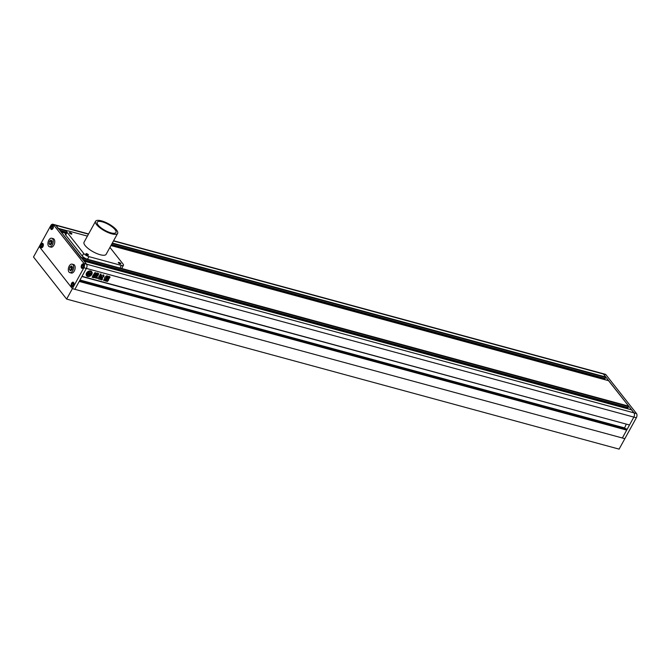 <?xml version="1.0" encoding="UTF-8"?>
<svg xmlns="http://www.w3.org/2000/svg" width="670" height="670" viewBox="0 0 670 670"><rect width="100%" height="100%" fill="white"/><g stroke="black" fill="none" stroke-linecap="round" stroke-linejoin="round"><path stroke-width="1" d="M51.841 240.974L51.046 241.585L50.828 244.408M72.234 266.878L71.439 267.489L71.221 270.303M69.454 269.566L70.484 270.873L72.008 269.7L72.494 267.213L71.464 265.906L69.948 267.079L69.454 269.566L70.953 269.968M69.948 267.079L71.439 267.489M69.194 266.124A4.405 2.513 -74.8 0 0 69.822 272.64A4.405 2.513 -74.8 0 0 72.762 270.655A4.405 2.513 -74.8 0 0 72.134 264.139A4.405 2.513 -74.8 0 0 69.194 266.124M69.822 272.64L71.313 273.042A4.405 2.513 -74.8 0 0 74.253 271.057A4.405 2.513 -74.8 0 0 73.625 264.541L72.134 264.139M49.555 241.175L49.061 243.662L50.091 244.969L51.615 243.796L52.101 241.309L51.071 240.002L49.555 241.175L51.046 241.585M49.061 243.662L50.56 244.064M48.801 240.22A4.405 2.513 -74.8 0 0 49.429 246.736A4.405 2.513 -74.8 0 0 52.369 244.751A4.405 2.513 -74.8 0 0 51.741 238.235A4.405 2.513 -74.8 0 0 48.801 240.22M49.429 246.736L50.928 247.146A4.405 2.513 -74.8 0 0 53.86 245.161A4.405 2.513 -74.8 0 0 53.232 238.646L51.741 238.235M83.189 266.878L83.465 265.454L82.879 264.709L82.008 265.379L81.723 266.794L82.318 267.548L83.189 266.878M83.49 267.263A2.203 1.256 -74.8 0 0 83.172 263.997A2.203 1.256 -74.8 0 0 81.707 264.993A2.203 1.256 -74.8 0 0 82.016 268.251A2.203 1.256 -74.8 0 0 83.49 267.263M83.407 265.755L82.008 265.379M82.879 267.112L81.723 266.794M73.415 283.737L72.821 282.991L71.958 283.661L71.673 285.085L72.26 285.83L73.13 285.16L73.415 283.737M73.432 285.546A2.203 1.256 -74.8 0 0 73.122 282.288A2.203 1.256 -74.8 0 0 71.648 283.276A2.203 1.256 -74.8 0 0 71.966 286.534A2.203 1.256 -74.8 0 0 73.432 285.546M73.357 284.047L71.958 283.661M72.829 285.395L71.673 285.085M41.364 244.81L41.088 246.233L41.674 246.979L42.545 246.309L42.821 244.893L42.235 244.14L41.364 244.81L42.763 245.195M42.846 246.694A2.203 1.256 -74.8 0 0 42.528 243.436A2.203 1.256 -74.8 0 0 41.063 244.424A2.203 1.256 -74.8 0 0 41.381 247.691A2.203 1.256 -74.8 0 0 42.846 246.694M42.235 246.543L41.088 246.233M51.138 227.951L51.724 228.696L52.595 228.026L52.88 226.602L52.285 225.857L51.422 226.527L51.138 227.951L52.294 228.261M52.896 228.411A2.203 1.256 -74.8 0 0 52.587 225.153A2.203 1.256 -74.8 0 0 51.113 226.142A2.203 1.256 -74.8 0 0 51.431 229.4A2.203 1.256 -74.8 0 0 52.896 228.411M52.813 226.904L51.422 226.527M58.29 228.772L55.937 225.338A3.149 1.801 -74.8 0 0 55.325 224.919A3.149 1.801 105.2 0 1 55.937 225.338L86.522 264.189A3.149 1.801 105.2 0 1 86.363 268.419L74.873 289.323L72.385 288.644L39.245 246.552L50.736 225.656A3.149 1.801 -74.8 0 1 52.83 224.241A3.149 1.801 -74.8 0 1 53.441 224.668L84.035 263.511L86.522 264.189L84.093 261.141M626.157 428.8L626.693 430.106L622.355 437.996L633.845 417.1L629.507 424.989L82.025 276.308L86.363 268.419L83.867 267.749A3.149 1.801 -74.8 0 0 84.035 263.511M52.938 228.462A2.295 1.315 -74.8 0 0 52.612 225.061A2.295 1.315 -74.8 0 0 51.079 226.091A2.295 1.315 -74.8 0 0 51.406 229.492A2.295 1.315 -74.8 0 0 52.938 228.462M83.524 267.305A2.295 1.315 -74.8 0 0 83.197 263.913A2.295 1.315 -74.8 0 0 81.665 264.943A2.295 1.315 -74.8 0 0 81.991 268.343A2.295 1.315 -74.8 0 0 83.524 267.305M73.474 285.596A2.295 1.315 -74.8 0 0 73.147 282.196A2.295 1.315 -74.8 0 0 71.615 283.226A2.295 1.315 -74.8 0 0 71.941 286.626A2.295 1.315 -74.8 0 0 73.474 285.596M42.888 246.744A2.295 1.315 -74.8 0 0 42.553 243.344A2.295 1.315 -74.8 0 0 41.021 244.383A2.295 1.315 -74.8 0 0 41.356 247.774A2.295 1.315 -74.8 0 0 42.888 246.744M83.867 267.749L72.385 288.644L39.245 246.552L33.5 257.004L66.64 299.088L72.385 288.644L624.85 438.674L636.341 417.779L633.845 417.1A3.149 1.801 -74.8 0 0 634.004 412.871L603.419 374.019A3.149 1.801 -74.8 0 0 602.807 373.592A3.149 1.801 105.2 0 1 603.419 374.019L605.789 377.034L604.985 378.642L111.48 244.592M113.598 240.739L605.303 374.27A3.149 1.801 105.2 0 1 605.914 374.697L113.473 240.966M631.5 409.822L634.004 412.871L636.5 413.549A3.149 1.801 105.2 0 1 636.341 417.779M636.5 413.549L605.914 374.697M626.693 430.106L79.211 281.434L74.873 289.323L624.85 438.674L619.105 449.126L66.64 299.088M102.259 221.845A10.695 3.425 28.8 0 0 97.217 222.197A10.695 3.425 28.8 0 0 100.936 227.741A10.695 3.425 28.8 0 0 110.927 232.85A10.695 3.425 28.8 0 0 115.969 232.507A10.695 3.425 28.8 0 0 112.25 226.954A10.695 3.425 28.8 0 0 102.259 221.845M111.689 233.822A12.588 4.037 28.8 0 0 117.627 233.411A12.588 4.037 28.8 0 0 113.247 226.887A12.588 4.037 28.8 0 0 101.497 220.874A12.588 4.037 28.8 0 0 95.559 221.284A12.588 4.037 28.8 0 0 99.939 227.808A12.588 4.037 28.8 0 0 111.689 233.822M95.559 221.284L84.077 242.18A12.588 4.037 28.8 0 0 88.448 248.712A12.588 4.037 28.8 0 0 100.199 254.726A12.588 4.037 28.8 0 0 106.136 254.315L117.627 233.411M120.164 263.896A1.415 0.452 28.8 0 0 120.835 263.854A1.415 0.452 28.8 0 0 120.34 263.117A1.415 0.452 28.8 0 0 119.017 262.439A1.415 0.452 28.8 0 0 118.355 262.489A1.415 0.452 28.8 0 0 118.841 263.226A1.415 0.452 28.8 0 0 120.164 263.896M87.762 255.094A1.415 0.452 28.8 0 0 88.423 255.052A1.415 0.452 28.8 0 0 87.929 254.315A1.415 0.452 28.8 0 0 86.614 253.637A1.415 0.452 28.8 0 0 85.944 253.687A1.415 0.452 28.8 0 0 86.438 254.424A1.415 0.452 28.8 0 0 87.762 255.094M71.188 234.056A1.415 0.452 28.8 0 0 71.858 234.006A1.415 0.452 28.8 0 0 71.363 233.269A1.415 0.452 28.8 0 0 70.04 232.599A1.415 0.452 28.8 0 0 69.37 232.641A1.415 0.452 28.8 0 0 69.864 233.378A1.415 0.452 28.8 0 0 71.188 234.056M87.418 236.108L68.834 231.058A4.405 1.415 28.8 0 0 66.757 231.2L65.317 233.813A4.405 1.415 28.8 0 0 65.685 234.986L82.259 256.032A4.405 1.415 28.8 0 0 87.535 259.248L119.938 268.05A4.405 1.415 28.8 0 0 122.015 267.908L123.456 265.295A4.405 1.415 28.8 0 0 123.087 264.114L109.93 247.406M66.757 231.2A4.405 1.415 28.8 0 0 67.126 232.373L83.691 253.419A4.405 1.415 28.8 0 0 88.968 256.635L121.379 265.437A4.405 1.415 28.8 0 0 123.456 265.295M86.547 273.033A3.308 2.496 141.8 0 0 86.572 275.789A3.308 2.496 141.8 0 0 91.782 274.457A3.308 2.496 141.8 0 0 91.765 271.702A3.308 2.496 141.8 0 0 86.547 273.033M86.531 275.738A3.308 2.496 141.8 0 0 91.706 274.357A3.308 2.496 141.8 0 0 91.723 271.651M88.289 271.928A1.692 1.281 141.8 0 1 88.348 272.38L89.629 272.799L88.674 274.533A1.365 1.03 141.8 0 1 88.08 273.636L88.532 273.829L88.867 273.209L88.222 273.033L87.837 273.829A1.893 1.432 141.8 0 0 88.063 274.365A1.893 1.432 141.8 0 0 88.381 274.641A1.499 1.131 141.8 0 0 87.184 275.244A2.487 1.876 141.8 0 0 87.217 275.286A2.487 1.876 141.8 0 0 89.202 275.789A1.499 1.131 141.8 0 0 88.892 274.784A1.893 1.432 141.8 0 0 90.073 274.44L90.467 273.569L89.822 273.394L89.487 274.005L90.082 274.181A1.365 1.03 141.8 0 1 88.783 274.558L89.73 272.832L90.936 273.159A1.692 1.281 141.8 0 1 91.413 272.849A2.487 1.876 141.8 0 0 91.12 272.213A2.487 1.876 141.8 0 0 88.365 272.02L88.289 271.928A2.487 1.876 141.8 0 1 91.045 272.112L91.12 272.213M89.839 275.052A0.879 0.662 141.8 0 1 89.914 275.362L89.989 275.454A2.487 1.876 141.8 0 0 91.137 274.281A2.487 1.876 141.8 0 0 91.438 273.335A1.047 0.787 141.8 0 0 91.17 273.67L90.718 274.482A0.913 0.687 141.8 0 1 89.839 275.06L89.763 274.968A0.913 0.687 141.8 0 0 90.643 274.382L90.718 274.482M108.758 278.879L108.398 279.532L106.111 278.913L106.547 278.352L108.833 278.971L108.473 279.633L106.187 279.013L106.547 278.352M108.833 278.971L108.398 279.532M110.014 277.003L109.671 277.857L106.949 277.12L107.367 276.358L109.403 276.417M109.377 276.903L110.089 277.095L109.671 277.857M106.798 277.028L109.595 277.765M94.378 277.539L95.969 277.271L94.453 277.631L95.475 275.78L97.225 275.269L98.147 273.595L98.758 274.005L98.574 273.553M98.498 273.46L97.745 275.847L96.254 276.057L96.916 276.316M96.195 276.392L97.2 277.162L96.999 276.601M96.924 276.509L96.589 278.268L95.693 278.025L96.045 277.372L95.584 277.263L96.045 277.372M94.453 277.631L95.182 277.757M94.73 274.574L95.55 273.092L97.644 273.134L97.041 275.203L96.329 275.521L94.73 274.574L96.329 275.521M97.644 273.134L97.041 275.203M104.595 278.418L104.637 277.464M106.488 277.112L107.367 276.023L106.463 275.839L104.713 277.564M106.413 277.02L107.351 275.881M106.463 277.263L104.713 280.445L103.699 280.537M103.766 280.186L104.637 278.594M100.919 274.03L100.199 274.29L100.307 275.521L101.019 274.097M100.843 273.93L100.098 275.177M101.698 277.338L103.523 276.852L104.034 275.914L103.406 275.747L103.615 275.186L101.639 275.269L101.128 276.208L101.614 276.425L99.922 278.402L102.812 276.66M100.885 276.04L101.614 276.425M103.649 274.851L103.406 275.747M101.974 278.72L101.899 277.682L102.703 277.12L102.183 279.022L102.619 277.02M92.075 277.179L93.641 276.576L92.393 277.447L92.669 276.182M93.515 274.591L94.168 275.814L93.105 275.362L92.51 276.099M93.683 275.328L94.168 275.814M93.591 274.692L94.587 272.874L95.45 272.665M95.383 272.715L94.504 274.558L94.83 275.412L94.42 274.457L95.374 272.573M94.83 275.412L95.257 275.529M95.182 275.429L94.261 277.589L93.339 277.748M93.415 277.363L93.834 276.609M98.934 276.199L99.353 276.409L99.671 275.504L100.567 276.249L100.584 275.755M100.508 275.655L99.596 277.832L101.58 278.728M99.679 278.519L99.922 277.43M101.748 278.938L102.602 279.189L101.673 278.837M101.974 279.968L98.976 278.938L101.899 279.876M98.448 278.879L99.194 279.139M99.395 276.517L97.619 278.402M107.049 277.439L109.336 278.058L108.967 278.72L106.689 278.1L107.049 277.439L106.605 278L108.967 278.72L109.336 278.058M107.376 281.467L108.398 280.253L107.376 281.467L105.257 280.889L105.115 280.286L106.203 279.164L108.322 279.742L108.473 280.345L108.322 279.742M107.301 281.366L105.257 280.889L105.115 280.286M634.004 412.871A3.149 1.801 105.2 0 1 633.845 417.1L86.363 268.419A3.149 1.801 -74.8 0 0 86.522 264.189L634.004 412.871M629.172 424.897L81.907 276.526M626.19 424.336L624.44 428.314M626.693 429.403L79.554 280.814M626.467 429.822L79.32 281.233M603.595 378.265L603.092 379.178M608.561 380.686L628.728 406.171L627.932 407.779L83.055 259.784M81.229 257.916L61.154 231.996M626.542 407.402L626.04 408.315M99.889 278.352L101.605 277.64M103.959 275.814L103.523 276.852M103.448 276.752L102.736 276.559M106.388 277.162L104.713 280.445M103.691 280.085L104.637 280.345M97.569 273.033L97.778 273.62M96.254 275.42L96.966 275.102M96.162 274.918L95.668 274.784M96.472 274.365L95.969 274.223M96.773 273.804L96.279 273.67M94.654 274.474L94.872 275.043M94.755 275.311L94.42 274.457L94.755 275.311M95.215 275.621L94.261 277.589M93.339 277.263L94.185 277.489M98.674 273.913L97.745 275.847M96.84 276.216L97.661 275.755M97.125 277.062L96.589 278.268M96.513 278.167L95.617 277.924M100.492 276.149L99.847 277.338M99.637 278.469L99.52 277.74M97.544 278.301L98.9 278.837M109.352 276.375L109.352 276.827M109.26 277.966L108.892 278.62M106.974 277.338L106.605 278M106.111 278.913L106.471 278.259M105.182 280.789L105.039 280.186M108.398 280.253L108.247 279.641M107.217 280.546L106.254 280.286M90.643 274.382L91.087 273.569A1.047 0.787 141.8 0 1 91.355 273.234L91.438 273.335M89.512 272.774L88.674 274.533M88.222 273.033L88.867 273.209M88.147 272.941L87.753 273.737A1.893 1.432 141.8 0 0 87.988 274.273A1.893 1.432 141.8 0 0 88.021 274.315M88.247 274.549A1.499 1.131 141.8 0 0 87.108 275.144L87.184 275.244A2.487 1.876 141.8 0 1 87.134 275.186L87.217 275.286M90.55 273.67L89.897 273.494L89.562 274.105M88.825 274.482A1.365 1.03 141.8 0 0 90.006 274.08L90.115 273.946M87.887 272.372A2.487 1.876 141.8 0 0 86.924 274.625L86.84 274.524A2.487 1.876 141.8 0 1 87.812 272.271L87.887 272.372A1.047 0.787 141.8 0 1 87.762 272.74L87.318 273.553A0.913 0.687 141.8 0 0 87.41 274.399A0.879 0.662 141.8 0 0 86.924 274.625M88.423 272.472A1.692 1.281 141.8 0 0 88.365 272.02M88.474 234.173L53.441 224.668M83.691 253.419L82.259 256.032M67.126 232.373L65.685 234.986M121.379 265.437L119.938 268.05M88.968 256.635L87.535 259.248M631.634 409.864L84.152 261.183M624.273 427.828L79.99 280.018M624.256 428.08L79.864 280.244M626.232 428.817L79.772 280.412L626.199 428.792M605.789 377.034L112.342 243.026M67.578 230.865L58.307 228.353M605.772 377.453L112.133 243.394M66.832 231.091L58.734 228.897M605.194 378.5L111.563 244.441M66.238 232.138L59.94 230.421M66.163 232.289L60.107 230.639M608.695 380.719L110.952 245.547M65.635 233.244L61.213 232.046M628.728 406.171L120.717 268.209M86.656 258.955L81.246 257.489M628.711 406.59L81.673 258.034M628.142 407.636L82.879 259.558M88.599 233.956L52.83 224.241M631.576 409.814L84.127 261.149M604.985 378.642L111.463 244.617M66.146 232.306L60.133 230.673M608.636 380.677L110.96 245.53M65.643 233.219L61.188 232.013M627.932 407.779L83.08 259.818"/></g></svg>
